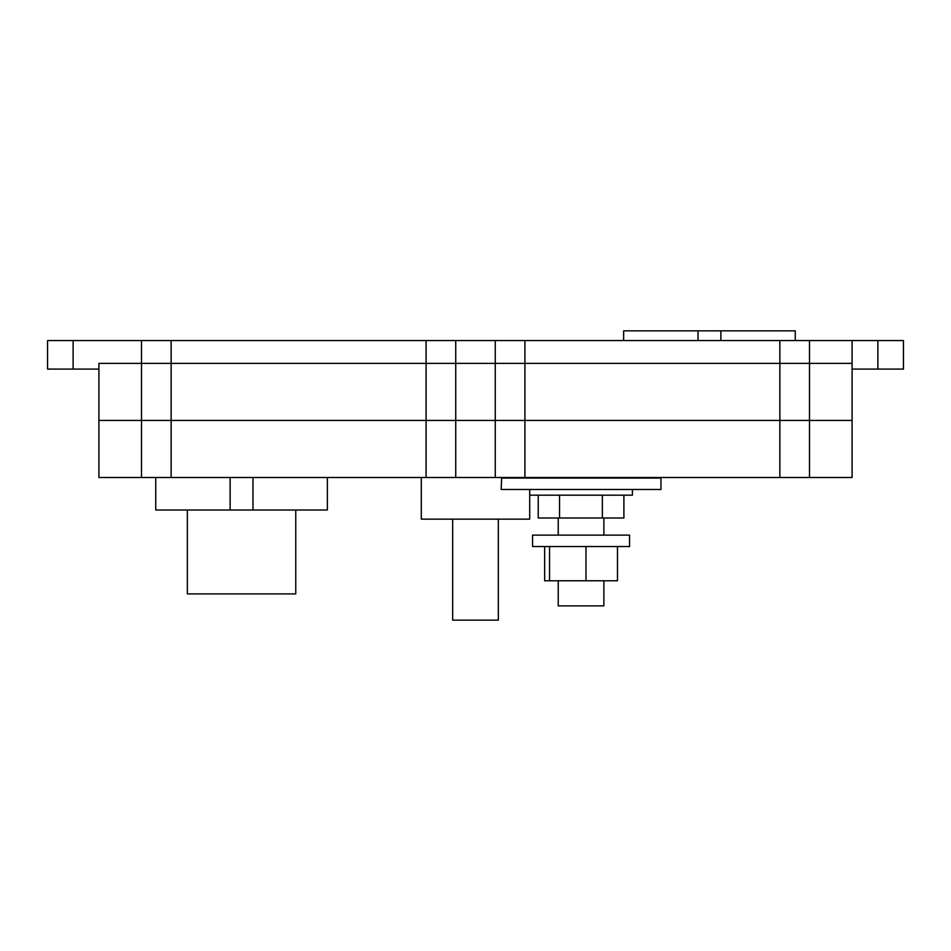 <?xml version="1.0" encoding="UTF-8"?>
<svg xmlns="http://www.w3.org/2000/svg" width="951" height="951" viewBox="0 0 951 951"><rect width="100%" height="100%" fill="white"/><g stroke="black" fill="none" stroke-linecap="round" stroke-linejoin="round"><path stroke-width="1.43" d="M187.347 510.021L187.347 593.899L295.761 593.899L295.761 510.021M156.582 510.021L155.75 510.021L155.738 477.497L155.738 510.021L326.526 510.021M327.358 510.021L327.37 477.497L327.358 510.021M852.096 477.497L809.503 477.497L809.503 420.437L852.096 420.437L524.916 420.437L852.096 420.437L852.096 477.497M779.856 477.497L455.731 477.497L455.731 420.437L779.856 420.437L779.856 477.497L809.503 477.497M426.084 477.497L171.144 477.497L171.144 340.553L426.084 340.553L426.084 420.437L98.904 420.437L171.144 420.437L171.144 363.377L455.731 363.377L455.731 420.437L141.497 420.437L171.144 420.437L171.144 340.553L455.731 340.553L455.731 420.437L171.144 420.437L426.084 420.437L426.084 477.497L455.731 477.497M171.144 363.377L98.904 363.377L98.904 477.497L171.144 477.497M141.497 363.377L141.497 420.437L141.497 340.553L171.144 340.553L47.55 340.553L47.55 369.083L98.904 369.083L47.55 369.083L47.55 340.553L141.497 340.553L141.497 477.497M524.916 477.497L524.916 340.553L455.731 340.553L495.269 340.553L495.269 420.437L779.856 420.437L779.856 340.553L495.269 340.553L495.269 420.437L455.731 420.437L455.731 340.553L426.084 340.553L426.084 420.437L426.084 363.377M524.916 363.377L809.503 363.377L809.503 420.437L809.503 340.553L809.503 420.437L779.856 420.437L779.856 340.553L877.88 340.553L877.88 369.083L903.45 369.083L903.45 340.553L903.45 369.083L852.096 369.083L877.88 369.083L877.88 340.553L903.45 340.553L524.916 340.553L524.916 420.437L524.916 363.377L495.269 363.377L495.269 477.497M558.237 580.776L558.237 605.882L603.885 605.882L603.885 580.776M623.892 495.186L623.892 518.01L559.545 518.01L559.545 495.186M602.363 518.01L602.363 495.186M632.415 489.48L632.415 495.186L529.707 495.186L529.707 519.151L421.293 519.151L421.293 477.497M559.545 518.01L538.23 518.01L538.23 495.186M532.56 535.128L629.562 535.128L629.562 546.54L532.56 546.54L532.56 535.128M617.484 546.54L617.484 580.776L544.638 580.776L544.638 546.54M549.547 546.54L549.547 580.776M585.971 546.54L585.971 580.776M501.641 478.068L660.945 478.068L660.945 489.48L501.177 489.48L501.641 478.068M529.707 477.497L531.217 477.497M794.418 330.853L795.25 330.853L795.262 340.553L795.262 330.853L624.474 330.853M623.642 330.853L623.63 340.553L623.642 330.853M455.731 363.377L495.269 363.377M809.503 363.377L852.096 363.377L852.096 420.437L852.096 340.553L852.096 420.437L779.856 420.437L779.856 363.377M452.676 519.151L452.676 620.147L498.324 620.147L498.324 519.151M230.13 477.497L230.13 510.021M252.978 477.497L252.978 510.021M73.12 369.083L73.12 340.553L73.12 369.083M720.87 340.553L720.87 330.853M698.022 340.553L698.022 330.853M558.237 518.01L558.237 535.128M603.885 518.01L603.885 535.128M529.707 495.186L529.707 489.48M795.262 330.853L795.262 340.553"/></g></svg>
